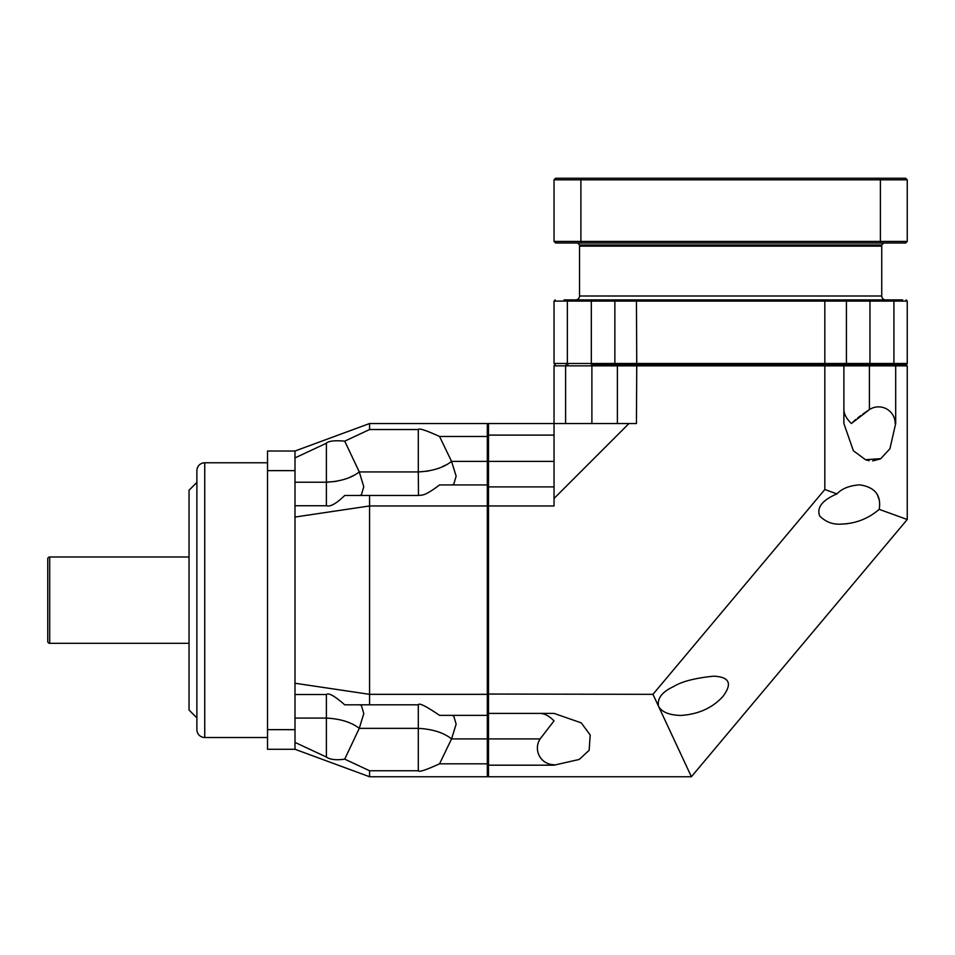 <?xml version="1.0" encoding="UTF-8"?>
<svg xmlns="http://www.w3.org/2000/svg" width="955" height="955" viewBox="0 0 955 955"><rect width="100%" height="100%" fill="white"/><g stroke="black" fill="none" stroke-linecap="round" stroke-linejoin="round"><path stroke-width="1.43" d="M267.531 737.511L204.74 737.511L204.74 462.781L267.531 462.781M204.74 462.781A7.855 7.855 0 0 0 196.885 470.636L196.885 729.656A7.855 7.855 0 0 0 204.74 737.511M295 749.281L267.531 749.281L267.531 451.011L295 451.011L295 749.281L369.573 776.749L487.313 776.749L487.313 738.907L488.494 738.907L488.494 713.397L554.031 713.397L581.249 722.863L590.202 734.992L589.139 750.284L579.255 759.44L554.031 765.182L488.494 765.182L488.494 738.907L540.124 738.907L554.031 720.87C549.161 715.964 544.529 713.469 540.124 713.397M369.573 776.749L369.573 770.757L344.731 759.141C336.256 760.347 330.144 759.655 326.395 757.052L326.395 694.536L295 694.536L326.395 694.536C328.52 692.518 334.632 695.944 344.731 704.814L418.481 704.814M295 683.243L369.573 694.333L369.573 704.814L344.731 704.814M326.395 757.052L295 742.393M344.731 759.141L359.271 728.355L418.302 728.355L418.302 704.814C418.899 702.582 425.978 706.091 439.551 715.355L487.313 715.355L487.313 738.907L451.548 738.907L456.144 724.153L453.721 715.916L451.548 715.355M295 517.049L369.573 505.959L369.573 694.333L487.313 694.333L487.313 715.355M369.573 770.757L418.302 770.757C418.851 772.368 425.93 770.052 439.551 763.821L487.313 763.821M295 451.011L369.573 423.531L487.313 423.531L487.313 484.937L439.551 484.937C423.184 497.412 421.489 494.702 418.302 495.478L344.731 495.478L369.573 495.478L369.573 505.959L487.313 505.959L487.313 694.333M487.313 484.937L487.313 505.959M369.573 423.531L369.573 429.535L418.302 429.535C418.887 427.983 425.966 430.299 439.551 436.471L487.313 436.471M418.481 495.478L418.302 471.937L428.353 471.066M359.271 495.478L361.36 494.941L363.783 486.716L359.271 471.937L344.731 441.15L369.573 429.535M295 482.203L326.395 482.203C340.458 481.463 351.416 478.037 359.271 471.937L418.302 471.937L418.302 429.535M295 457.899L326.395 443.239C328.52 440.971 334.632 440.267 344.731 441.15M344.731 495.478C336.267 503.655 330.155 507.081 326.395 505.744L295 505.744L326.395 505.744L326.395 482.203L336.279 481.356M451.548 484.937L453.721 484.376L456.144 476.139L451.548 461.384L439.551 436.471M418.302 471.937C432.615 471.149 443.693 467.64 451.548 461.384L488.494 461.384L488.494 435.11L554.031 435.11L554.031 423.531L628.963 423.531L591.885 423.531L591.885 365.849L617.396 365.849L617.396 423.531L617.396 365.849L618.565 364.667L617.396 365.849L824.834 365.849L824.535 364.667L636.746 364.667L824.535 364.667L824.834 363.485L614.865 363.485L614.865 301.088L614.865 363.485L567.365 363.485L567.365 301.088L636.448 301.088L636.746 364.667L591.885 364.667L591.885 365.849L554.031 365.849L554.031 423.531L591.885 423.531M439.551 763.821L451.548 738.907C443.693 732.652 432.615 729.143 418.302 728.355L418.302 770.757M295 718.088L326.395 718.088C340.458 718.828 351.416 722.255 359.271 728.355L363.783 713.576L361.36 705.339L359.271 704.814M196.885 482.406L189.042 490.249L189.042 710.031L196.885 717.885M189.042 643.312L49.708 643.312A1.958 1.958 0 0 1 47.75 641.354L47.75 558.938A1.958 1.958 0 0 1 49.708 556.98L49.708 643.312M189.042 556.98L49.708 556.98M47.75 576.199L47.75 624.081L47.75 576.199M843.886 409.623C843.957 414.028 846.452 418.672 851.359 423.531L869.396 409.623L869.396 364.667L842.716 364.667L843.886 365.849L907.25 365.849L906.068 364.667L895.062 364.667L895.683 365.849L895.683 423.531L889.929 448.755L880.785 458.639L865.493 459.713L853.364 450.748L843.886 423.531L843.886 365.849L824.834 365.849L824.834 489.509L836.89 493.902C841.88 488.614 849.437 485.594 859.572 484.854C874.792 486.99 881.358 495.144 879.245 509.313C868.226 518.744 855.537 523.674 841.152 524.104L847.169 523.734M843.886 365.849L842.716 364.667L824.535 364.667L845.235 364.667A1.182 1.182 0 0 0 846.226 364.142M554.031 461.384L488.494 461.384L488.494 486.895L487.313 488.077L488.494 486.895L554.031 486.895L554.031 435.11L554.031 486.895L488.494 486.895L488.494 505.959L554.031 505.959L554.031 486.895L554.031 498.474L628.963 423.531L636.448 423.531L636.746 364.667L591.885 364.667M555.201 364.667L554.031 363.485L555.213 364.667L554.031 365.849M566.22 364.667L565.599 365.849L565.599 423.531M895.563 423.531L895.217 423.531A16.653 16.653 0 0 0 869.396 409.623L867.176 411.104M866.507 411.557L863.595 413.563M863.571 413.575L862.819 414.112M860.73 415.628L857.709 417.932M855.871 419.436L854.821 420.319M854.689 420.439L853.054 421.895M866.149 459.94L869.181 460.68M872.607 460.919L880.128 458.997M487.313 424.712L488.494 423.531L554.031 423.531L554.031 435.11M540.124 738.907A16.653 16.653 0 0 0 554.031 764.716L554.031 765.062M487.313 764.561L488.494 765.182L488.494 776.749L691.396 776.749L652.957 694.333L824.834 489.509M487.313 694.046L652.957 694.333M487.313 506.245L488.494 505.959L488.494 713.397L487.313 712.215L488.494 713.397M488.494 423.531L488.494 435.11L487.313 435.731M487.313 775.579L488.494 776.749M691.396 776.749L907.25 519.508L879.209 509.349M879.424 500.504L877.203 494.32M907.25 365.849L907.25 519.508M841.152 524.104C832.939 524.725 825.788 522.015 819.677 515.998C816.549 507.535 822.291 500.169 836.89 493.902M658.496 706.211C657.088 698.415 662.09 691.874 673.502 686.609C681.631 681.548 694.977 678.074 713.54 676.188C729.525 676.844 732.616 683.637 722.816 696.577C712.227 708.097 698.153 714.388 680.605 715.438C669.025 715.08 661.66 712 658.496 706.211M907.25 363.485L906.08 364.667L907.25 363.485L906.068 364.667L845.235 364.667L846.417 363.485L846.417 301.088L907.25 301.088L907.25 363.485L893.916 363.485L893.916 301.088L893.295 299.906L901.484 299.906M580.724 244.969A1.182 1.182 0 0 0 579.542 246.139L579.542 295.99L881.74 295.99L881.74 246.139A1.182 1.182 0 0 0 880.558 244.969M596.374 299.906L893.295 299.906M807.476 299.906L885.667 299.906A3.927 3.927 0 0 1 881.74 295.99M575.614 299.906A3.927 3.927 0 0 0 579.542 295.99M897.223 299.906L856.229 299.906M864.908 299.906L902.582 299.906M564.059 299.906L832.653 299.906M885.667 299.906L869.969 299.906L869.969 363.485L824.834 363.485L824.834 301.088L846.417 301.088L845.235 299.906A1.182 1.182 -90 0 1 846.417 301.088A1.182 1.182 -90 0 0 845.235 299.906M567.986 299.906L567.365 301.088L554.031 301.088L555.201 299.906L554.031 301.088L554.031 363.485L567.365 363.485L567.986 364.667M615.044 300.467A1.182 1.182 0 0 0 614.865 301.088L616.035 299.906A1.182 1.182 0 0 0 615.056 300.443M616.035 364.667A1.182 1.182 90 0 1 615.056 364.142A1.182 1.182 90 0 0 616.035 364.667L614.865 363.485A1.182 1.182 90 0 0 615.044 364.106A1.182 1.182 90 0 1 614.865 363.485M824.535 299.906L824.834 301.088L636.448 301.088L636.746 299.906M893.295 364.667L893.916 363.485L869.969 363.485L869.969 364.667M846.237 364.106A1.182 1.182 0 0 0 846.417 363.485M907.25 301.088L906.08 299.906L907.25 301.088M577.584 243L579.542 244.969L881.74 244.969L883.697 243M879.818 178.251L905.674 178.251L907.25 179.815L880.391 179.815L879.818 178.251L581.464 178.251L580.891 179.815L880.391 179.815L880.391 241.436L907.25 241.436L907.25 179.815M554.031 241.436L555.595 243L581.464 243L580.891 241.436L554.031 241.436L554.031 179.815L555.595 178.251L581.464 178.251M554.031 179.815L580.891 179.815L580.891 241.436L880.391 241.436L879.818 243L905.674 243L907.25 241.436M581.464 243L879.818 243M295 729.656L267.531 729.656M295 470.636L267.531 470.636M350.413 476.987L352.861 475.781M442.547 466.601L445.114 465.312M326.395 482.203L326.395 443.239M579.542 246.139L881.74 246.139M591.312 299.906L591.312 364.667"/></g></svg>
